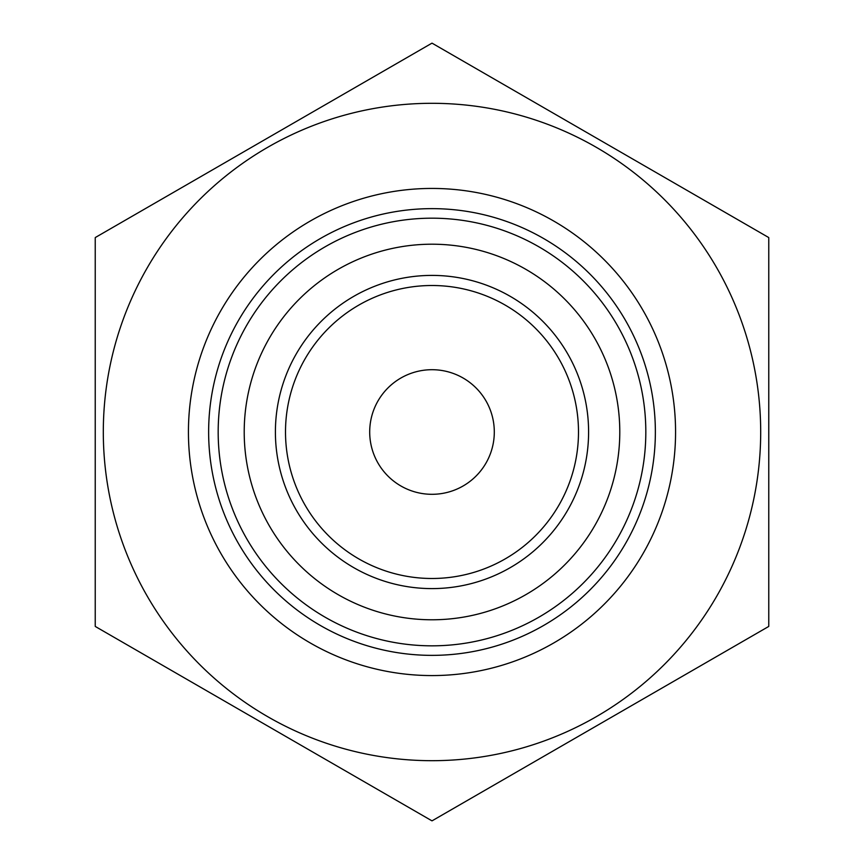 <?xml version="1.0" encoding="UTF-8"?>
<svg xmlns="http://www.w3.org/2000/svg" width="864" height="864" viewBox="0 0 864 864"><rect width="100%" height="100%" fill="white"/><g stroke="black" fill="none" stroke-linecap="round" stroke-linejoin="round"><path stroke-width="1.3" d="M432 578.491A146.491 146.491 0 0 1 305.132 358.754A146.491 146.491 0 0 1 558.868 358.754A146.491 146.491 0 0 1 432 578.491M432 619.78A187.78 187.78 0 0 1 269.374 338.105A187.78 187.78 0 0 1 594.626 338.105A187.78 187.78 0 0 1 432 619.78M432 645.829A213.829 213.829 0 0 0 617.177 325.091A213.829 213.829 0 0 0 246.823 325.091A213.829 213.829 0 0 0 432 645.829M432 655.366A223.366 223.366 0 0 0 625.439 320.317A223.366 223.366 0 0 0 238.561 320.317A223.366 223.366 0 0 0 432 655.366M95.353 626.497L431.881 820.8A388.8 388.8 0 0 0 432.119 820.8L768.647 626.497A388.8 388.8 0 0 0 768.766 626.303L768.766 237.697A388.8 388.8 0 0 0 768.647 237.503L432.119 43.2A388.8 388.8 0 0 0 431.881 43.2L95.353 237.503A388.8 388.8 0 0 0 95.234 237.697L95.234 626.303A388.8 388.8 0 0 0 95.353 626.497M432 760.687A328.687 328.687 0 0 0 716.656 267.656A328.687 328.687 0 0 0 147.344 267.656A328.687 328.687 0 0 0 432 760.687M432 494.305A62.305 62.305 0 0 0 485.957 400.853A62.305 62.305 0 0 0 378.043 400.853A62.305 62.305 0 0 0 432 494.305M432 588.6A156.6 156.6 0 0 0 567.616 353.7A156.6 156.6 0 0 0 296.384 353.7A156.6 156.6 0 0 0 432 588.6M432 675.572A243.572 243.572 0 0 0 642.935 310.219A243.572 243.572 0 0 0 221.065 310.219A243.572 243.572 0 0 0 432 675.572"/></g></svg>
